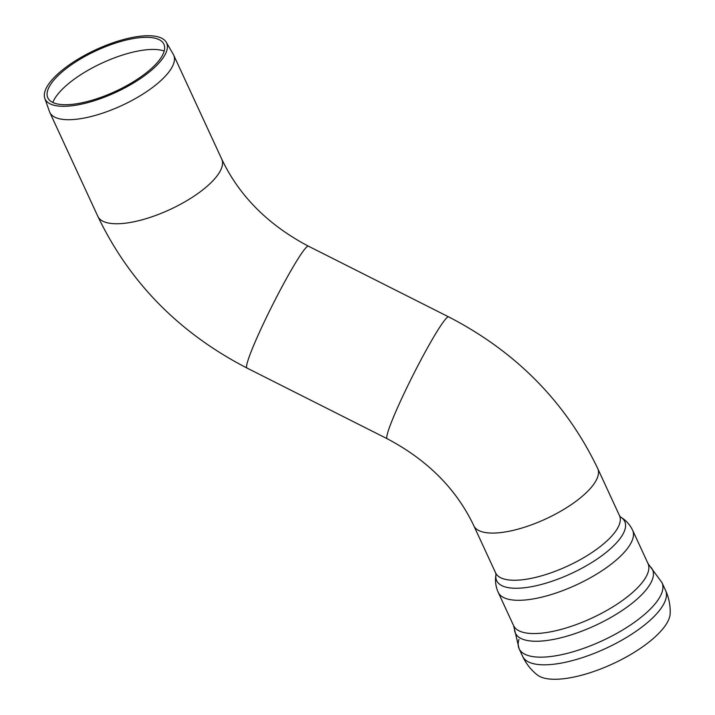 <?xml version="1.0" encoding="UTF-8"?>
<svg xmlns="http://www.w3.org/2000/svg" width="715" height="715" viewBox="0 0 715 715"><rect width="100%" height="100%" fill="white"/><g stroke="black" fill="none" stroke-linecap="round" stroke-linejoin="round"><path stroke-width="1.07" d="M164.209 51.015A65.244 22.96 -24.8 0 0 107.152 60.784A65.244 22.96 -24.8 0 0 55.493 97.401A65.244 22.96 -24.8 0 0 52.812 102.486M50.702 84.307A63.93 22.496 155.2 0 1 110.548 44.795A63.93 22.496 155.2 0 1 163.547 43.552A63.93 22.496 155.2 0 1 115.294 91.44A63.93 22.496 155.2 0 1 47.548 97.151A63.93 22.496 155.2 0 1 50.702 84.307M44.813 98.375L49.487 111.62A68.238 24.006 -24.8 0 0 49.782 112.353A68.238 24.006 -24.8 0 0 121.8 105.525A68.238 24.006 -24.8 0 0 173.673 55.109A68.238 24.006 -24.8 0 0 173.316 54.403L166.255 42.257A66.933 23.55 -24.8 0 0 110.771 43.561A66.933 23.55 -24.8 0 0 48.111 84.924A66.933 23.55 -24.8 0 0 44.813 98.375A66.933 23.55 -24.8 0 0 115.741 92.396A66.933 23.55 -24.8 0 0 166.255 42.257M670.187 613.533C670.464 605.453 668.909 597.713 665.531 590.304A78.713 27.688 -24.8 0 1 569.006 661.455A78.713 27.688 -24.8 0 1 522.629 656.334C526.079 663.708 530.968 669.91 537.296 674.933A74.342 26.16 -24.8 0 0 578.14 676.104A74.342 26.16 -24.8 0 0 670.187 613.542M495.996 574.52A70.553 24.828 -24.8 0 0 538.216 585.254A70.553 24.828 -24.8 0 0 607.616 551.211A70.553 24.828 -24.8 0 0 620.486 516.999L619.503 515.649A68.238 24.006 -24.8 0 1 535.821 577.336A68.238 24.006 -24.8 0 1 495.611 572.894L473.813 525.722A68.238 24.006 -24.8 0 0 545.831 518.902A68.238 24.006 -24.8 0 0 597.704 468.477C565.976 402.357 516.275 351.816 448.618 316.861A68.238 5.541 116.8 0 0 440.163 326.549A68.238 5.541 116.8 0 0 403.904 393.822A68.238 5.541 116.8 0 0 387.181 438.724L246.952 368.028A68.238 5.541 116.8 0 1 263.674 323.135A68.238 5.541 116.8 0 1 299.934 255.854A68.238 5.541 116.8 0 1 308.388 246.166C268.089 224.894 239.212 195.892 221.757 159.159A68.238 24.006 155.2 0 1 218.683 173.602A68.238 24.006 155.2 0 1 153.779 216.145A68.238 24.006 155.2 0 1 97.866 216.404L49.782 112.353M565.467 653.805A78.713 27.688 -24.8 0 0 661.992 582.654A78.713 27.688 -24.8 0 0 661.983 582.627L650.185 566.557A75.549 26.58 -24.8 0 1 631.944 603.397A75.549 26.58 -24.8 0 1 559.899 638.03A75.549 26.58 -24.8 0 1 514.487 629.254L519.081 648.657A78.713 27.688 -24.8 0 0 519.09 648.675A78.713 27.688 -24.8 0 0 565.467 653.805M518.965 639.407A78.713 27.688 -24.8 0 0 519.081 648.657M514.487 629.263L513.576 625.589A74.038 26.044 -24.8 0 0 557.191 630.407A74.038 26.044 -24.8 0 0 647.987 563.483L650.185 566.557M513.576 625.589L498.203 592.324A74.038 26.044 -24.8 0 0 541.827 597.141A74.038 26.044 -24.8 0 0 632.614 530.208L647.987 563.483M221.757 159.159L173.673 55.109M473.813 525.722C456.367 488.997 427.481 459.995 387.181 438.724M308.388 246.166L448.618 316.861M246.952 368.028C179.295 333.074 129.594 282.532 97.866 216.404M665.531 590.304L661.992 582.654M522.629 656.334L519.09 648.675M620.504 517.008L620.432 516.963C625.741 520.02 629.808 524.435 632.614 530.208M495.611 572.894L496.004 574.458C494.887 580.482 495.62 586.434 498.203 592.324M619.503 515.649L597.704 468.477"/></g></svg>

